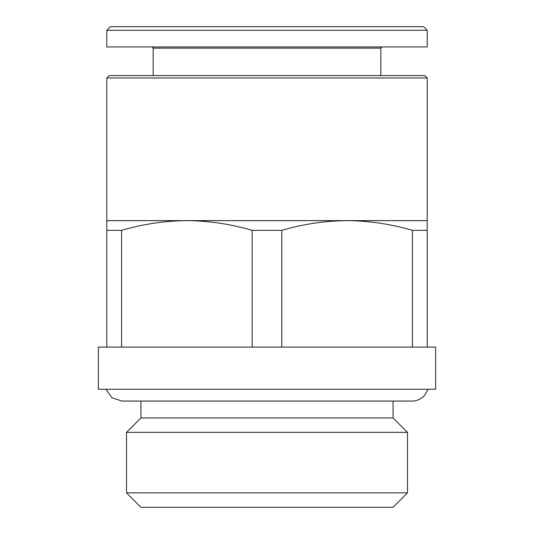 <?xml version="1.0" encoding="UTF-8"?>
<svg xmlns="http://www.w3.org/2000/svg" width="534" height="534" viewBox="0 0 534 534"><rect width="100%" height="100%" fill="white"/><g stroke="black" fill="none" stroke-linecap="round" stroke-linejoin="round"><path stroke-width="0.8" d="M106.8 230.361L121.592 230.361C142.978 224.073 164.752 220.829 186.9 220.629L106.8 220.629L106.8 347.1L435.631 347.1L435.631 389.259L98.369 389.259L98.369 347.1L106.8 347.1M412.408 230.361L427.2 230.361L427.2 220.629L347.1 220.629C324.952 220.829 303.178 224.073 281.792 230.361L252.208 230.361C230.795 224.08 209.028 220.836 186.9 220.629L347.1 220.629C369.228 220.836 390.995 224.08 412.408 230.361L412.408 347.1M121.592 230.361L121.592 347.1M252.208 230.361L252.208 347.1M281.792 230.361L281.792 347.1M427.2 230.361L427.2 347.1M407.489 492.862L126.511 492.862L140.949 507.3L393.051 507.3L407.489 492.862L407.489 432.36L126.511 432.36L140.949 417.928L393.051 417.928L393.051 401.061M110.378 26.7L423.622 26.7L427.2 30.278L106.8 30.278L110.378 26.7M106.8 30.278L106.8 46.939L427.2 46.939L427.2 30.278M153.171 75.601L153.171 48.127L380.829 48.127L382.017 46.939M153.171 48.127L151.983 46.939M109.183 75.601L424.817 75.601L427.2 77.991L106.8 77.991L109.183 75.601M106.8 220.629L106.8 77.991M428.108 389.259L424.53 395.507C421.146 399.125 416.974 400.974 412.021 401.061L121.979 401.061L112.007 397.797L105.892 389.259M140.949 417.928L140.949 401.061M126.511 492.862L126.511 432.36M380.829 75.601L380.829 48.127M427.2 220.629L427.2 77.991M393.051 417.928L407.489 432.36"/></g></svg>
